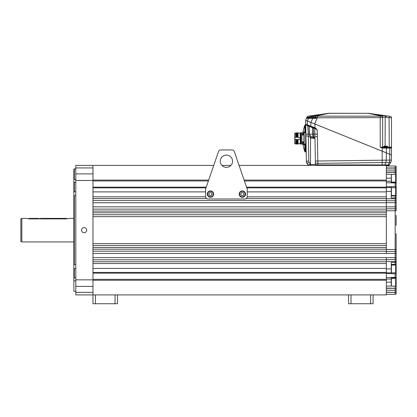 <?xml version="1.0" encoding="UTF-8"?>
<svg xmlns="http://www.w3.org/2000/svg" width="417" height="417" viewBox="0 0 417 417"><rect width="100%" height="100%" fill="white"/><g stroke="black" fill="none" stroke-linecap="round" stroke-linejoin="round"><path stroke-width="0.63" d="M73.84 218.383L69.91 218.383L66.475 218.894L29.19 218.894L66.475 218.894L66.475 218.383L40.386 218.393M29.174 218.894L25.755 218.383L21.83 218.383L21.83 241.933L73.84 241.933M28.22 218.852L28.7 218.883M21.83 241.933L20.85 241.365L20.85 218.951L21.83 218.383M20.85 234.594L20.85 225.722M38.536 218.388L29.19 218.383L29.19 218.894M39.49 218.43C38.161 218.378 38.161 218.378 39.49 218.43C40.824 218.378 40.824 218.378 39.49 218.43L39.459 218.43M75.805 179.414L74.33 179.414L73.84 179.878L73.84 169.12L73.84 277.957L73.84 268.121L74.33 268.616L74.33 277.92L73.84 277.957L73.84 280.433L74.33 280.902C74.33 294.944 74.33 294.944 74.33 280.902L75.805 280.902M75.805 291.478L73.84 291.196L73.84 280.438M73.84 179.878L73.84 182.359L74.33 182.396L74.33 191.7L73.84 192.195L73.84 182.359M73.84 192.195L73.84 195.547L74.33 195.729L74.33 264.587L73.84 264.769L73.84 195.547M73.84 264.769L73.84 268.121M75.805 277.92L74.33 277.92M75.805 268.616L74.33 268.616M75.805 264.587L74.33 264.587M75.805 195.729L74.33 195.729M75.805 191.7L74.33 191.7M75.805 182.396L74.33 182.396M75.805 168.838L74.33 168.838L74.33 179.414M75.805 292.38L92.975 292.38L92.975 294.913L75.805 294.913L75.805 165.403L92.975 165.403L92.975 180.472L92.975 180.087L208.693 180.087M92.975 292.38L92.975 180.472L75.805 180.472M86.72 230.158A2.575 2.575 0 0 1 84.145 232.733A2.575 2.575 0 0 1 81.57 230.158A2.575 2.575 0 0 1 84.145 227.583A2.575 2.575 0 0 1 86.72 230.158M386.34 259.791L386.34 257.581L92.975 257.581L92.975 259.791L386.34 259.791L386.34 261.751L92.975 261.751L92.975 263.518L386.34 263.518L386.34 268.423L92.975 268.423L92.975 272.447L386.34 272.447L386.34 261.751M386.34 253.458L386.34 247.526L92.975 247.526L92.975 249.241L386.34 249.241L386.34 251.206L92.975 251.206L92.975 253.458L395.17 253.458L395.17 261.553L386.34 261.553M386.34 247.526L386.34 214.755L92.975 214.755L92.975 216.668L386.34 216.668M386.34 212.79L386.34 211.075L92.975 211.075L92.975 212.79L386.34 212.79L386.34 214.755M386.34 209.11L386.34 206.853L92.975 206.853L92.975 209.11L386.34 209.11L386.34 211.075M386.34 202.735L386.34 206.853L386.34 200.525L92.975 200.525L92.975 202.735L386.34 202.735M391.245 182.448L395.17 182.448L395.17 186.529L386.34 186.837L386.34 200.525M246.562 187.165L386.34 187.165L386.34 165.403L239.082 165.403M244.43 180.968L386.34 180.968L386.34 180.087L244.127 180.087M373.095 294.913L373.095 303.743L370.64 303.743L370.64 294.913L386.34 294.913L386.34 279.348L92.975 279.348M395.17 272.838L395.17 277.347L386.34 277.628L386.34 279.077L386.34 272.447M386.34 245.561L92.975 245.561L92.975 243.648L386.34 243.648M396.15 278.076L396.15 273.531A1.47 1.001 180 0 1 395.17 273.787L386.34 273.479L386.34 273.151L92.975 273.151M386.34 282.158L391.245 282.158L391.245 279.077L386.34 279.077L386.34 280.229L92.975 280.229M370.64 303.743L348.565 303.743L348.565 294.913L92.975 294.913L92.975 303.743L95.425 303.743L95.425 294.913M386.34 191.893L247.26 191.893L247.26 196.798L386.34 196.798L386.34 191.893M205.56 196.798L205.56 191.893L92.975 191.893L92.975 187.869L206.019 187.869M386.34 187.869L246.807 187.869M386.34 198.565L246.212 198.565M206.608 198.565L92.975 198.565L92.975 196.798L205.576 196.798M206.259 187.165L92.975 187.165M208.391 180.968L92.975 180.968M230.909 165.403L221.917 165.403M218.482 151.606L205.56 189.193L205.56 196.553A2.455 2.455 0 0 0 208.015 199.008L244.805 199.008A2.455 2.455 0 0 0 247.26 196.553L247.26 189.193L234.338 151.606A2.455 2.455 0 0 0 232.019 149.948L220.802 149.948A2.455 2.455 0 0 0 218.482 151.606L213.739 165.403L92.975 165.403M396.15 168.098L395.17 168.098L396.15 167.952L396.15 174.723L395.66 174.233L395.66 182.083L391.407 182.083L391.407 174.233L391.245 181.239L386.34 181.239L386.34 182.688L395.17 182.969A1.47 1.079 180 0 1 396.15 183.245L396.15 188.213L395.66 187.723L395.66 195.573L391.245 195.406M386.34 251.206L386.34 249.241M386.34 288.293L396.15 288.293L396.15 292.364L386.34 292.218M396.15 293.949L396.15 292.364L395.17 292.364L395.17 294.324L386.34 294.324L395.17 294.324A1.47 1.47 0 0 0 396.15 293.949M396.15 285.64L396.15 278.775L395.66 278.285L395.66 286.135L396.15 285.64L396.15 288.293L386.34 288.048M396.15 273.531L396.046 272.452M396.15 272.348L396.15 265.426L395.66 264.988L395.66 272.838L396.15 272.452M396.15 265.478L396.15 264.003A1.47 1.47 0 0 1 395.17 264.378L391.245 264.378M396.15 233.687L396.15 264.003A1.47 1.47 0 0 1 395.17 264.378L395.17 264.988M386.34 208.818L395.17 208.818L395.17 210.778L396.15 210.778L396.15 206.853L395.17 206.853L395.17 208.818A1.47 1.47 0 0 1 396.15 209.193M396.15 188.213L396.15 206.853M396.15 183.245L396.15 182.239M395.17 167.952L395.17 165.992L386.34 165.992L395.17 165.992A1.47 1.47 0 0 1 396.15 166.367L396.15 167.952L386.34 167.952M396.15 225.42L396.15 215.25M396.15 245.066L396.15 249.538L395.17 249.538L395.17 251.498L386.34 251.498M392.715 264.378L392.715 264.988M392.715 277.868L392.715 278.285M392.715 182.083L392.715 182.448M392.715 195.573L392.715 195.938M395.17 278.285L395.17 277.868A1.47 1.47 0 0 0 396.15 277.493M391.292 286.083L386.34 286.083M391.245 282.158L391.245 286.083M391.245 279.077L391.245 277.628M391.245 273.479L391.245 262.413L395.17 262.413L395.17 264.378M391.245 277.868L395.17 277.868L395.17 277.347A1.47 1.079 180 0 0 396.15 277.07M391.245 272.838L386.34 272.838M386.34 259.593L395.17 259.593A1.47 1.47 0 0 0 396.15 259.218M391.245 195.938L395.17 195.938A1.47 1.47 0 0 1 396.15 196.313A1.47 1.47 0 0 0 395.17 195.938L395.17 195.573M386.34 200.723L395.17 200.723A1.47 1.47 0 0 1 396.15 201.098A1.47 1.47 0 0 0 395.17 200.723L395.17 206.853L386.34 206.853M395.17 195.938L395.17 197.903L391.245 197.903L391.245 186.837M386.34 187.478L391.245 187.478M391.245 182.688L391.245 181.239M396.15 182.823A1.47 1.47 0 0 0 395.17 182.448L395.17 182.083M396.15 174.608A1.47 1.47 0 0 0 395.801 174.374M391.245 174.233L386.34 174.233M386.34 170.063L395.17 170.063L395.17 172.268L386.34 172.268M386.34 168.098L395.17 168.098L395.17 170.063A1.47 1.47 0 0 1 396.15 170.438A1.47 1.47 0 0 0 395.17 170.063M386.34 292.364L395.17 292.364M386.34 290.253L395.17 290.253L395.17 292.218M396.15 289.878A1.47 1.47 0 0 1 395.17 290.253L395.17 288.293M396.15 251.123A1.47 1.47 0 0 1 395.17 251.498L395.17 253.458L396.15 253.458M395.66 182.083L396.15 181.593L396.15 174.723M395.66 264.988L391.245 265.155M395.66 272.838L391.407 272.838L391.407 264.743L392.715 264.743M395.66 278.285L391.245 278.447M395.66 286.135L391.407 286.135L391.407 278.233L392.715 278.233M220.28 161.233A6.13 6.13 0 0 0 226.41 167.363A6.13 6.13 0 0 0 232.545 161.233A6.13 6.13 0 0 0 226.41 155.098A6.13 6.13 0 0 0 220.28 161.233M220.802 149.948L232.019 149.948M210.465 191.304A2.794 2.794 0 0 1 213.264 194.103A2.794 2.794 0 0 1 210.465 196.897A2.794 2.794 0 0 1 207.671 194.103A2.794 2.794 0 0 1 210.465 191.304M211.315 192.628L209.615 192.628L208.766 194.103L209.615 195.573L211.315 195.573L212.164 194.103L211.315 192.628M210.465 190.913A3.19 3.19 0 0 0 207.28 194.103A3.19 3.19 0 0 0 210.465 197.288A3.19 3.19 0 0 0 213.655 194.103A3.19 3.19 0 0 0 210.465 190.913M242.355 191.304A2.794 2.794 0 0 1 245.149 194.103A2.794 2.794 0 0 1 242.355 196.897A2.794 2.794 0 0 1 239.556 194.103A2.794 2.794 0 0 1 242.355 191.304M243.205 192.628L241.506 192.628L240.656 194.103L241.506 195.573L243.205 195.573L244.054 194.103L243.205 192.628M242.355 190.913A3.19 3.19 0 0 0 239.165 194.103A3.19 3.19 0 0 0 242.355 197.288A3.19 3.19 0 0 0 245.545 194.103A3.19 3.19 0 0 0 242.355 190.913M117.505 294.913L117.505 303.743L95.425 303.743M115.05 303.743L115.05 294.913M348.565 294.913L370.64 294.913M351.015 303.743L351.015 294.913M387.633 165.403L386.34 165.403L387.633 165.403A0.98 0.693 -90 0 0 388.232 164.913L384.813 164.913A0.98 0.693 -90 0 1 384.208 165.403A0.98 0.693 -90 0 0 384.813 164.913L317.874 164.913L315.434 164.439A0.98 0.98 0 0 0 316.414 165.403A0.98 0.98 0 0 1 315.434 164.439L310.342 164.439L307.809 164.913L306.354 161.16L305.64 120.268L310.785 122.348L310.832 126.221L314.944 127.743L314.767 128.191L317.123 129.661L315.288 127.883L315.106 128.327L313.626 127.727L314.46 128.066A0.49 0.469 112 0 1 314.465 128.066L315.106 128.327M308.658 165.403A0.98 0.98 90 0 1 307.809 164.913A0.98 0.98 0 0 0 308.658 165.403A0.98 0.98 0 0 1 307.809 164.913A0.98 0.98 90 0 0 308.658 165.403M305.911 135.994L308.366 135.994L310.978 138.142L314.976 138.209L315.434 164.439L314.971 137.964M384.641 160.164L382.186 160.196L382.18 162.562L385.808 162.51A4.905 3.451 -90.7 0 0 386.257 160.144L386.137 160.144A4.905 3.341 85.2 0 1 385.793 162.51L389.332 162.468A4.905 3.44 -94.8 0 0 389.692 160.097L389.676 160.102A4.905 3.451 89.3 0 1 389.228 162.468A4.905 3.451 89.3 0 0 389.676 160.102L391.401 160.076A4.905 4.905 0 0 1 390.745 162.448L391.287 161.035M385.381 162.515L384.615 162.526M388.472 165.403A0.98 0.98 0 0 0 389.322 164.913L390.745 162.448L389.228 162.468L388.232 164.913L389.322 164.913A0.98 0.98 0 0 1 388.472 165.403M314.715 138.381L313.589 136.823A1.47 1.413 -1 0 1 314.976 138.209L315.372 161.004L317.811 161.004L317.848 163.375A2.455 1.225 -1 0 1 315.393 162.187A2.455 1.225 179 0 0 317.848 163.375L382.18 162.562L382.149 160.196L382.18 164.913M310.545 165.403L310.545 138.032L311.129 136.708L309.378 134.425M305.885 134.519L306.354 161.16L307.011 163.527L309.133 162.343L310.342 164.439L310.342 165.403M306.354 161.285L306.521 162.354M306.526 162.38L306.943 163.412M306.13 124.699L307.574 125.282L305.713 124.532L305.718 124.855L305.708 124.209A0.49 0.49 112 0 0 306.015 124.652L305.708 124.209L307.412 124.839L307.365 120.966L308.554 118.35L306.516 118.292L315.116 118.423L318.015 117.771L314.454 117.672L315.09 117.714L315.643 116.473L315.382 117.057L316.993 117.74L315.247 118.001L315.116 118.423M307.011 163.527L309.133 162.343L308.804 161.16L308.366 135.994L307.777 125.851L305.76 124.714L305.812 130.229M305.828 131.178L305.88 134.154L313.631 134.165L313.501 128.16L314.752 128.504L314.95 136.682L317.384 136.682L317.811 161.004L382.149 160.196M306.161 150.318L305.89 134.618L306.161 150.318M305.838 131.803L305.802 129.525L305.838 131.803M305.75 126.523L305.76 127.237M306.036 142.958L305.89 134.618L306.036 142.958M306.042 143.328L305.89 134.618L306.042 143.328M306.042 143.276C306.026 142.484 306.026 142.484 306.042 143.276C306.026 142.484 306.026 142.484 306.042 143.276M305.869 133.565C305.885 134.352 305.885 134.352 305.869 133.565C305.859 132.773 305.859 132.773 305.869 133.565C305.885 134.352 305.885 134.352 305.869 133.565C305.859 132.773 305.859 132.773 305.869 133.565M306.015 124.652L305.708 124.209A0.49 0.49 112 0 0 306.015 124.652L305.708 124.209L306.015 124.652M307.183 125.126L314.788 128.134M382.18 151.194L382.186 160.196L382.18 151.194L314.944 124.031L314.944 127.743L315.288 127.883M314.501 128.082A0.49 0.469 112 0 1 314.752 128.504L317.123 129.661L317.384 136.682M314.741 128.504L314.752 128.504A0.49 0.469 112 0 0 314.46 128.066M308.319 125.991L312.416 127.711L312.536 127.289L312.114 127.117L312.828 127.404L312.536 127.289L312.416 127.711L313.501 128.191M307.777 125.851L307.876 125.408L308.809 125.783A0.49 0.49 112 0 1 309.112 126.21A0.49 0.49 112 0 0 308.809 125.783L308.705 125.741A0.49 0.49 -68 0 1 309.007 126.174L308.955 126.158M309.289 125.976L309.716 126.148M313.589 136.823L313.631 134.165L317.243 134.175M314.408 138.397A1.47 1.282 90 0 0 313.125 136.948L313.365 136.938C312.922 136.698 312.667 135.791 312.599 134.211L312.416 127.711L313.501 128.16M313.402 138.397A1.47 0.949 90 0 0 312.453 136.948L312.224 136.943A1.47 0.798 -87.5 0 1 312.948 138.387M311.322 136.781L312.224 136.943A2.945 2.883 -90 0 1 309.497 134.165L309.028 126.179L309.367 134.133A2.945 2.935 -90 0 0 311.322 136.781L310.978 138.142M317.254 134.639L317.123 129.661L316.55 128.91L316.341 129.082L316.649 129.03M386.257 160.144L386.345 152.877L389.765 154.259L389.692 160.097L386.137 160.144A4.905 3.341 -94.8 0 1 385.793 162.51L384.813 164.913L385.793 162.51A4.905 3.451 -90.7 0 0 386.257 160.144M382.186 160.196L386.137 160.144M316.628 117.818L382.66 117.599L382.66 147.107L380.221 147.112L382.274 148.077L389.765 148.087L389.765 154.259L391.49 154.957L391.401 160.076A4.905 4.905 0 0 1 390.745 162.448A4.905 4.905 0 0 0 391.401 160.076L391.49 154.957L307.386 120.977M314.741 127.665L313.803 127.321M312.833 126.961L310.832 126.221L310.785 122.348M308.809 125.783L307.152 125.116M307.574 125.282A0.49 0.334 112 0 1 307.412 124.839L305.708 124.209L305.713 124.532A0.49 0.438 179 0 0 305.713 124.563M310.592 138.043L310.801 137.438M310.941 138.136L311.025 136.812M314.799 130.844L314.752 128.697M314.6 128.462L314.017 128.295M310.576 126.851L309.143 126.221M309.351 134.133L309.007 126.174A0.49 0.49 -68 0 0 308.705 125.741M310.712 116.541L310.608 115.832L328.429 113.325L308.22 116.166L328.679 113.304A7.36 5.974 78.7 0 1 329.029 113.325L329.029 113.268A7.36 7.36 0 0 0 328.429 113.325A7.36 7.36 0 0 1 329.029 113.268L368.096 113.325A7.36 5.974 -78.7 0 1 368.451 113.304A7.36 4.212 -82 0 1 368.696 113.325A7.36 7.36 0 0 0 368.096 113.268A7.36 7.36 0 0 1 368.696 113.325L386.439 115.822L368.696 113.325M311.791 116.531L311.718 115.712L316.93 115.738L329.456 113.257M310.086 117.339L306.776 117.714L307.084 117.026L309.555 117.412L309.351 116.009M328.429 113.325A7.36 4.212 82 0 1 328.679 113.304L316.863 115.608A1.47 1.465 -156 0 0 315.643 116.473A1.47 1.465 24 0 1 316.863 115.608M312.62 115.639L312.698 116.531M314.105 116.656L315.586 116.598A1.47 1.454 -156 0 1 316.93 115.738L316.727 116.197A1.47 1.454 -156 0 0 315.382 117.057L315.09 117.714A0.49 0.49 -90 0 1 314.642 118.001L306.328 118.001M315.09 117.714L315.09 117.714A0.49 0.49 0 0 1 314.642 118.001L314.642 118.001A0.49 0.49 0 0 0 315.09 117.714L315.09 117.714A0.49 0.49 90 0 1 314.642 118.001A0.49 0.49 0 0 0 315.09 117.714M368.096 113.268L367.674 113.257M316.727 116.197L381.185 116.14A1.47 1.459 0 0 1 382.66 117.599L382.66 117.156L385.094 117.13L389.051 117.651L389.249 116.218L386.439 115.822L390.223 116.353A1.47 1.47 -82 0 1 391.49 117.808L391.49 147.107L385.094 147.112L385.099 147.571M382.66 117.599L382.66 117.599A1.47 1.459 180 0 0 381.185 116.14L381.31 115.817L369.717 113.507L386.439 115.822L386.246 117.255M369.717 113.507L368.451 113.304L369.717 113.507M382.66 117.281A1.47 1.465 0 0 0 381.31 115.817L385.209 115.691L385.094 146.122M381.31 115.697A1.47 1.465 0 0 1 382.66 117.156L382.66 147.107A0.49 0.49 -90 0 0 383.15 147.597L391 147.597A0.49 0.49 90 0 1 391.49 148.087L391.49 147.107L391.026 147.597A0.49 0.49 180 0 1 391.49 148.082L391.49 154.957L391.49 148.082A0.49 0.49 90 0 0 391 147.597L385.099 147.597L385.094 147.112L382.66 147.107L382.66 117.156A1.47 1.465 180 0 0 381.31 115.697M389.285 147.597L389.051 117.651L391.49 117.808A1.47 1.47 0 0 0 390.223 116.353A1.47 1.47 0 0 1 391.49 117.808M385.099 147.597L386.632 147.597M382.3 147.66L382.269 148.077L382.399 147.597L382.415 148.077L382.399 147.597L380.221 147.112L381.091 147.357L380.945 147.597L381.091 147.357M391.49 147.107L391.49 148.082L391.49 147.597L391.49 148.082L389.765 148.087A0.49 0.349 90 0 0 389.421 147.597M309.273 117.365L308.027 117.156M308.22 116.166A1.47 1.47 0 0 0 307.084 117.026A1.47 1.47 82 0 1 308.22 116.166A1.47 1.47 82 0 0 307.084 117.026M309.503 117.526L310.081 117.531L309.503 117.531L309.503 118.001M306.599 118.167A0.49 0.49 24 0 1 306.964 118.001L307.73 118.001M306.62 118.147A0.49 0.49 24 0 1 306.964 118.001A0.49 0.49 0 0 0 306.516 118.292L305.64 120.268L306.516 118.292A0.49 0.49 -90 0 1 306.964 118.001L306.761 117.855A0.49 0.438 24 0 0 306.688 117.933M308.486 118.001L315.247 118.001M306.964 118.001A0.49 0.49 0 0 0 306.516 118.292L306.646 118.001A0.49 0.438 24 0 1 306.761 117.855M311.968 116.531L310.832 116.531L311.968 116.531L311.968 117.229L310.097 117.229L310.055 118.001L308.856 118.001A0.49 0.318 90 0 0 308.554 118.35M316.993 117.74L317.822 117.61M318.015 117.771L317.102 117.954L317.243 117.683M382.399 147.597L383.15 147.597A0.49 0.49 0 0 1 382.66 147.107L382.66 117.396A1.47 1.459 0 0 0 381.185 115.936L368.096 113.325L329.029 113.325M386.048 147.597A0.49 0.349 90 0 1 386.397 148.087L382.415 148.077M385.23 117.141L385.209 115.691L385.094 117.13M312.557 117.062L311.968 117.109M303.894 139.007L304.003 138.418L303.894 139.007M304.009 140.993A12.124 11.65 0 0 0 304.045 141.17L304.029 141.17A12.265 11.791 0 0 1 304.014 141.097L303.92 140.435M304.014 141.097L303.91 140.446A12.124 11.65 0 0 0 303.972 140.795M303.92 140.842L303.988 141.17A12.255 12.255 0 0 1 303.972 141.061L303.873 140.618M303.972 141.061L303.967 141.061A12.265 12.265 0 0 1 303.92 140.863A12.265 12.265 0 0 0 303.988 141.17L303.988 141.17A12.265 12.265 0 0 0 304.165 141.853L304.165 144.798L303.383 144.798L303.383 141.853L301.892 141.853L301.892 134.983L303.347 134.983M303.894 137.829L304.003 138.418M311.968 117.229L312.557 117.167L312.557 116.531L313.464 116.531M314.47 118.001L314.428 117.229L313.693 116.531M314.428 117.229L312.557 117.167M384.401 146.122L385.308 146.122L384.172 146.122L385.308 146.122L385.308 146.82L383.437 146.82L384.172 146.122M385.308 147.201L384.99 146.82L385.605 147.545L385.308 147.201L385.605 147.545L386.215 146.82L385.605 147.545L385.308 147.201M387.033 146.122L387.768 146.82L385.897 146.82L385.897 146.122L386.804 146.122M385.897 147.201L385.605 147.545L385.897 147.201M295.731 136.651L295.731 133.07L295.835 137.282L295.731 136.651L295.731 137.542L294.746 137.542L294.746 143.719L295.731 143.719M294.746 137.542L294.746 133.122L295.731 133.122M298.082 133.675L298.082 137.542L300.146 137.542L300.146 139.299L298.082 139.299L298.082 140.414L297.832 139.559L297.702 140.414L297.342 139.559L297.212 140.414L296.852 139.559L296.722 140.414L296.357 139.559L296.232 140.414L295.867 139.559L295.736 140.414L295.731 139.299L294.746 139.299M295.835 137.282L295.966 136.427C295.903 131.715 295.841 131.715 295.778 136.427M295.987 136.427C296.049 131.715 296.112 131.715 296.174 136.427L295.966 136.427M296.174 136.427L296.325 137.282L296.456 136.427L296.815 137.282L296.946 136.427L297.305 137.282L297.436 136.427L297.795 137.282L298.082 136.427M296.722 140.414L296.815 144.011L295.731 144.011L295.731 140.414C295.799 145.126 295.867 145.126 295.929 140.414M298.04 132.83L296.852 132.825M297.738 136.427C297.801 131.72 297.863 131.72 297.926 136.427M297.644 136.427C297.582 131.72 297.519 131.72 297.457 136.427M297.248 136.427C297.311 131.72 297.373 131.72 297.436 136.427M297.154 136.427C297.092 131.72 297.029 131.72 296.967 136.427C296.883 131.715 296.821 131.715 296.758 136.427M296.664 136.427C296.602 131.715 296.539 131.715 296.477 136.427M296.852 132.83L295.731 133.075M296.268 136.427C296.331 131.715 296.393 131.715 296.456 136.427M297.983 140.414L298.077 144.011L297.097 144.011L297.003 140.414M298.082 140.414L298.082 144.011M297.889 140.414C297.827 145.126 297.764 145.126 297.702 140.414M297.493 140.414C297.556 145.126 297.618 145.126 297.681 140.414M297.399 140.414C297.337 145.126 297.274 145.126 297.212 140.414M296.513 140.414C296.576 145.121 296.638 145.121 296.701 140.414M296.023 140.414C296.086 145.121 296.148 145.121 296.211 140.414M296.419 140.414C296.357 145.121 296.294 145.121 296.232 140.414M296.112 137.282C296.185 131.803 296.258 131.803 296.325 137.282M295.867 139.559C295.94 145.038 296.007 145.038 296.08 139.559M296.357 139.559C296.43 145.038 296.503 145.038 296.57 139.559M296.607 137.282C296.675 131.803 296.748 131.803 296.815 137.282M296.852 139.559L297.097 144.011M297.097 137.282C297.165 131.803 297.238 131.803 297.305 137.282M297.342 139.559C297.41 145.038 297.483 145.038 297.55 139.559M297.587 137.282C297.655 131.803 297.728 131.803 297.795 137.282M297.832 139.559C297.9 145.038 297.973 145.038 298.04 139.559M303.023 144.063L300.438 144.063L300.438 132.778L301.892 132.778L301.887 134.988M301.043 144.063L301.043 132.778M301.892 133.946L302.956 133.946M303.92 135.035L303.92 141.853M302.205 132.778L301.892 132.778M301.892 144.063L301.887 141.848L304.165 141.853M301.892 142.895L302.961 142.895M303.029 134.284A2.565 2.549 -90 0 1 302.935 133.753A2.565 2.549 -90 0 0 303.029 134.284L303.023 134.284A2.565 2.565 0 0 0 303.383 135.035L303.383 132.09L304.165 132.09L304.165 143.328M305.27 132.288L305.27 124.928L305.64 124.928L305.64 132.768L304.165 132.768M305.64 132.288L304.165 132.288M305.64 132.768L305.64 144.553L304.165 144.553M305.64 144.073L304.165 144.073M304.165 133.565L304.165 135.035L303.383 135.035M302.935 133.753L303.029 133.742A2.549 2.346 -90 0 1 303.029 133.383L302.935 133.372A2.565 2.549 -90 0 1 303.029 132.846A2.565 2.549 -90 0 0 302.935 133.372M303.029 132.846L303.029 132.846A2.565 2.565 0 0 1 303.383 132.09M303.029 142.609L303.029 142.609A2.565 2.549 -90 0 0 302.935 143.135A2.565 2.549 -90 0 1 303.029 142.609L303.029 142.609A2.565 2.565 0 0 1 303.383 141.853M302.935 143.516A2.565 2.549 -90 0 0 303.029 144.047L303.023 144.047A2.565 2.549 -90 0 1 302.935 143.516L303.029 143.505A2.549 2.346 -90 0 1 303.029 143.146L302.935 143.135M304.806 132.288L304.806 125.251A38.687 38.687 0 0 0 302.914 132.783M305.64 144.553L305.64 151.913L305.27 151.913A0.49 0.49 0 0 1 304.806 151.59L304.806 144.553M305.27 124.928A0.49 0.49 0 0 0 304.806 125.251M373.95 165.403L373.95 164.913M323.175 164.913L323.175 165.403M75.805 167.936L92.975 167.936M75.805 173.894L92.975 173.894M75.805 279.843L92.975 279.843M75.805 286.422L92.975 286.422M395.17 286.135L395.17 288.048M396.15 262.413L395.17 262.413L395.17 261.553L396.15 261.553M391.245 268.913L386.34 268.913M386.34 257.628L396.15 257.628M396.15 197.903L395.17 197.903L395.17 200.723M396.15 198.763L386.34 198.763M396.15 202.688L386.34 202.688M386.34 191.403L391.245 191.403M396.15 186.785A1.47 1.001 180 0 0 395.17 186.529L395.17 187.723M396.15 187.864L395.796 187.864M391.245 178.158L386.34 178.158M396.15 172.268L395.17 172.268L395.17 174.233M386.34 172.023L396.15 172.023M386.34 249.538L395.17 249.538L395.17 210.778L386.34 210.778M391.407 195.573L391.407 187.723L395.66 187.723M317.848 163.375L317.874 164.913M307.412 124.839L310.832 126.221A0.49 0.334 112 0 0 310.993 126.664A0.49 0.334 -68 0 1 310.832 126.221M306.354 161.16L308.804 161.16M305.89 134.623L305.922 136.333M309.143 126.836L309.497 134.165M385.094 146.82L385.094 147.112M389.249 116.218L389.051 117.651M316.93 115.738A1.47 1.454 24 0 0 315.586 116.598M317.738 116.338L317.749 117.584L317.738 116.338M380.21 116.28L380.221 147.112M382.274 148.077L382.222 151.209M317.332 117.844L314.647 123.912M386.397 148.087L386.319 152.867M310.936 122.41L312.729 118.35A0.49 0.318 90 0 1 313.037 118.001A0.49 0.318 -90 0 0 312.729 118.35M298.082 143.719L300.193 143.719L300.193 133.122L298.082 133.122M296.763 142.942L297.05 142.942M305.27 151.913L305.27 144.553M73.84 169.12L74.33 168.838M391.245 174.395L395.66 174.233M396.15 195.083L395.66 195.573M305.718 124.855L305.88 134.154M314.976 138.209L314.965 137.626M305.713 124.532L305.708 124.209M306.646 118.001L306.516 118.292M304.155 135.035A12.265 12.265 0 0 0 303.92 135.978M310.097 117.229L310.832 116.531M303.023 144.047A2.565 2.565 0 0 0 303.383 144.798M302.758 133.946A38.687 38.687 0 0 0 302.653 134.983M302.653 141.853A38.687 38.687 0 0 0 302.758 142.895M302.914 144.063A38.687 38.687 0 0 0 304.806 151.59M375.608 165.403L375.608 164.913M321.523 165.403L321.523 164.913"/></g></svg>

